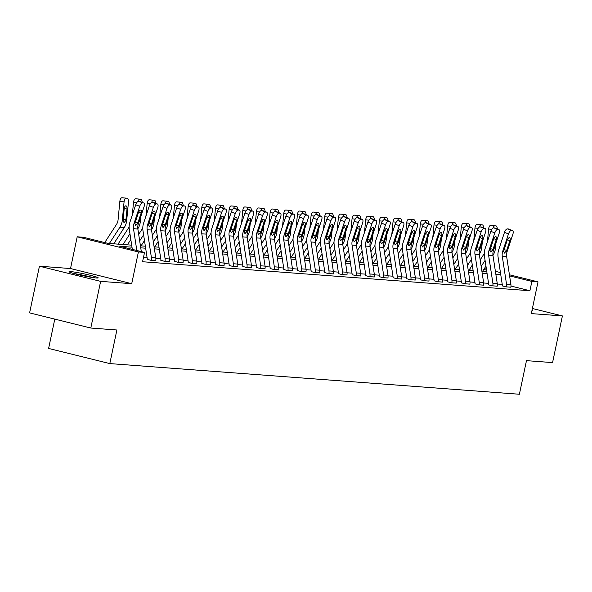 <?xml version="1.0" encoding="UTF-8"?>
<svg xmlns="http://www.w3.org/2000/svg" width="592" height="592" viewBox="0 0 592 592"><rect width="100%" height="100%" fill="white"/><g stroke="black" fill="none" stroke-linecap="round" stroke-linejoin="round"><path stroke-width="0.89" d="M70.707 271.61A14.918 1.021 11.9 0 0 69.012 271.728A14.918 1.021 11.9 0 0 79.987 275.051A14.918 1.021 11.9 0 0 96.511 277.996A14.918 1.021 11.9 0 0 98.205 277.877A14.918 1.021 11.9 0 0 87.224 274.555A14.918 1.021 11.9 0 0 70.707 271.61M471.498 266.319L472.49 266.393M54.79 319.125L48.611 348.444L109.809 363.592L519.391 394.25L526.473 360.646L552.565 362.6L562.4 315.928L532.393 308.499M109.809 363.592L116.89 329.988L90.798 328.035L29.6 312.887L39.435 266.215L100.633 281.363L131.72 283.686L138.402 251.948L77.204 236.8L83.331 237.259L108.144 243.401L131.683 245.162M131.72 283.686L70.515 268.539L39.435 266.215M70.515 268.539L77.204 236.8M469.789 270.477L470.263 268.228M90.798 328.035L100.633 281.363M131.994 247.19L119.725 246.265L144.537 252.407L142.568 261.745L529.907 290.739L510.985 286.054M502.238 284.382L497.31 284.019M488.578 283.361L483.657 282.991M474.917 282.34L469.996 281.97M461.257 281.318L456.336 280.948M447.604 280.297L442.675 279.927M433.943 279.276L429.022 278.906M420.283 278.247L415.362 277.885M406.623 277.226L401.702 276.856M392.97 276.205L388.041 275.835M379.309 275.184L374.388 274.814M365.649 274.163L360.728 273.793M351.988 273.141L347.067 272.771M338.335 272.113L333.407 271.75M324.675 271.092L319.754 270.722M311.015 270.07L306.094 269.7M297.354 269.049L292.433 268.679M283.701 268.028L278.773 267.658M270.041 266.999L265.12 266.637M256.38 265.978L251.459 265.608M242.72 264.957L237.799 264.587M229.067 263.936L224.139 263.566M215.407 262.915L210.486 262.545M201.746 261.893L196.825 261.523M188.086 260.865L183.165 260.502M174.433 259.844L169.504 259.474M160.772 258.822L155.851 258.452M147.112 257.801L143.456 257.527M147.193 259.303L150.886 260.295L155.718 260.584M160.846 260.325L164.546 261.316L169.379 261.605M174.507 261.353L178.207 262.337L183.039 262.626M188.167 262.374L191.867 263.366L196.692 263.655M201.828 263.396L205.52 264.387L210.352 264.676M215.481 264.417L219.181 265.408L224.013 265.697M229.141 265.438L232.841 266.43L237.673 266.718M242.801 266.459L246.501 267.451L251.326 267.739M256.462 267.488L260.154 268.479L264.987 268.768M270.115 268.509L273.815 269.501L278.647 269.789A6.697 5.95 -85.7 0 0 278.714 267.147L274.466 239.242A9.561 8.495 94.3 0 1 274.888 234.269L280.652 216.887A3.826 1.687 111.9 0 0 280.334 213.209A3.826 1.687 111.9 0 0 280.097 213.157L279.224 213.09A3.826 1.687 111.9 0 0 276.279 216.561L272.298 214.963A3.826 1.687 -68.1 0 1 275.243 211.492L279.224 213.09M283.775 269.53L287.475 270.522L292.307 270.81M297.436 270.551L301.136 271.543L305.96 271.832M311.096 271.573L314.789 272.564L319.621 272.853M324.749 272.601L328.449 273.585L333.281 273.874M338.409 273.622L342.109 274.614L346.942 274.903M352.07 274.644L355.77 275.635L360.595 275.924M365.73 275.665L369.423 276.656L374.255 276.945M379.383 276.686L383.083 277.678L387.915 277.966M393.044 277.707L396.744 278.699L401.576 278.987M406.704 278.736L410.404 279.72L415.229 280.009M420.364 279.757L424.057 280.749L428.889 281.037M434.017 280.778L437.717 281.77L442.55 282.058M447.678 281.799L451.378 282.791L456.21 283.08M461.338 282.821L465.038 283.812L469.863 284.101M474.999 283.842L478.691 284.833L483.523 285.122M488.652 284.87L492.352 285.855L497.184 286.143M502.312 285.892L506.012 286.883L510.844 287.172M509.431 274.792L538.01 281.866L531.32 313.605L562.4 315.928M538.01 281.866L531.875 281.407L509.594 275.894M529.907 290.739L531.875 281.407M144.537 252.407L138.402 251.948M484.352 268.583L486.402 269.094M495.393 271.321L500.44 272.564M486.572 270.196L483.76 269.493M472.542 266.718L471.417 266.444M140.437 245.821L145.343 246.191M154.098 246.842L159.004 247.212M167.758 247.863L172.664 248.233M181.418 248.884L186.317 249.254M195.071 249.913L199.978 250.275M208.732 250.934L213.638 251.297M222.392 251.955L227.298 252.325M236.053 252.976L240.951 253.346M249.706 253.998L254.612 254.368M263.366 255.026L268.272 255.389M277.026 256.047L281.933 256.41M290.687 257.069L295.586 257.431M304.34 258.09L309.246 258.46M318 259.111L322.906 259.481M331.661 260.132L336.567 260.502M345.321 261.161L350.22 261.523M358.974 262.182L363.88 262.545M372.634 263.203L377.541 263.573M386.295 264.224L391.201 264.594M399.955 265.246L404.861 265.616M413.608 266.267L418.514 266.637M427.269 267.295L432.175 267.658M440.929 268.317L445.835 268.679M454.589 269.338L459.496 269.708M468.242 270.359L473.149 270.729M481.903 271.38L486.809 271.75M500.773 274.792L495.867 274.429M487.12 273.77L482.214 273.4M473.459 272.749L468.553 272.379M459.799 271.728L454.893 271.358M446.139 270.707L441.232 270.337M432.486 269.678L427.579 269.316M418.825 268.657L413.919 268.294M405.165 267.636L400.259 267.266M391.504 266.615L386.598 266.245M377.851 265.593L372.945 265.223M364.191 264.572L359.285 264.202M350.531 263.544L345.624 263.181M336.87 262.522L331.964 262.16M323.217 261.501L318.311 261.131M309.557 260.48L304.651 260.11M295.896 259.459L290.99 259.089M282.236 258.438L277.33 258.068M268.583 257.409L263.677 257.046M254.923 256.388L250.016 256.025M241.262 255.367L236.356 254.997M227.602 254.345L222.696 253.975M213.949 253.324L209.043 252.954M200.288 252.296L195.382 251.933M186.628 251.274L181.722 250.912M172.968 250.253L168.061 249.891M159.315 249.232L154.408 248.862M145.654 248.211L140.748 247.841M531.956 310.571A14.918 1.021 11.9 0 0 532.822 310.415A14.918 1.021 11.9 0 0 532.097 309.919M136.826 250.497L133.503 228.69A9.561 8.495 94.3 0 1 133.925 223.717L139.69 206.334L135.716 204.736A3.826 1.687 -68.1 0 1 138.661 201.265L142.642 202.864A3.826 1.687 111.9 0 0 139.69 206.334M132.327 249.387L129.315 229.578A14.341 12.743 94.3 0 1 129.944 222.118L135.716 204.736M141.318 251.615L137.877 229.015A9.561 8.495 94.3 0 1 138.299 224.042L144.071 206.66A3.826 1.687 111.9 0 0 143.745 202.982A3.826 1.687 111.9 0 0 143.516 202.93L142.642 202.864M143.516 202.93L138.661 201.265M139.534 201.332A3.826 1.687 -68.1 0 1 139.764 201.384A3.826 1.687 -68.1 0 1 139.971 201.502M135.257 222.133L137.958 222.644L135.716 225.493L134.865 223.783L138.328 212.876A3.056 1.354 -68.1 0 1 140.689 210.101A3.056 1.354 -68.1 0 1 140.874 210.145A3.056 1.354 -68.1 0 1 141.133 213.083L138.646 212.084M137.958 222.644L141.133 213.083M113.731 243.823L124.261 227.572A14.341 12.743 -85.7 0 0 126.681 220.55L128.449 202.183A3.826 1.754 95.8 0 0 127.088 198.246A3.826 1.754 95.8 0 0 127.065 198.246L122.84 197.809A3.826 1.754 -84.2 0 1 122.862 197.817A3.826 1.754 -84.2 0 1 122.884 197.817L127.088 198.246M109.35 243.49L119.887 227.247A14.341 12.743 -85.7 0 0 122.307 220.224L124.068 201.85L119.843 201.421A3.826 1.754 -84.2 0 1 121.967 197.75L122.84 197.809M104.74 242.557L116.469 224.472A9.561 8.495 -85.7 0 0 118.082 219.795L119.843 201.421M124.061 222.851L123.121 220.283L124.202 208.761A3.056 1.406 -84.2 0 1 125.896 205.824A3.056 1.406 -84.2 0 1 127.006 208.976L125.874 220.49L123.928 222.821M121.967 197.75L127.065 198.246M126.192 198.179A3.826 1.754 95.8 0 0 124.068 201.85M75.339 273.926A12.906 0.881 -168.1 0 1 82.828 275.302A12.906 0.881 -168.1 0 1 91.523 277.337M93.055 277.581A14.822 1.014 11.9 0 0 82.762 275.154A14.822 1.014 11.9 0 0 73.837 273.526M151.323 260.332L151.337 260.295A6.697 5.95 -85.7 0 0 151.411 257.616L147.164 229.711A9.561 8.495 94.3 0 1 147.586 224.738L153.35 207.355L149.369 205.757A3.826 1.687 -68.1 0 1 152.322 202.286L156.295 203.885A3.826 1.687 111.9 0 0 153.35 207.355M147.179 259.377L147.201 259.266A1.909 1.702 -85.7 0 0 147.223 258.504L142.968 230.599A14.341 12.743 94.3 0 1 143.604 223.14L149.369 205.757M155.703 260.658L155.711 260.621A6.697 5.95 -85.7 0 0 155.792 257.942L151.537 230.044A9.561 8.495 94.3 0 1 151.959 225.064L157.731 207.688A3.826 1.687 111.9 0 0 157.405 204.003A3.826 1.687 111.9 0 0 157.176 203.951L156.295 203.885M157.176 203.951L152.322 202.286M153.195 202.353A3.826 1.687 -68.1 0 1 153.424 202.405A3.826 1.687 -68.1 0 1 153.631 202.531M148.918 223.154L151.619 223.672L149.376 226.514L148.525 224.812L151.989 213.897A3.056 1.354 -68.1 0 1 154.342 211.122A3.056 1.354 -68.1 0 1 154.527 211.166A3.056 1.354 -68.1 0 1 154.786 214.112L152.307 213.113M151.619 223.672L154.786 214.112M164.983 261.353L164.99 261.316A6.697 5.95 -85.7 0 0 165.072 258.637L160.817 230.739A9.561 8.495 94.3 0 1 161.239 225.759L167.011 208.377L163.029 206.778A3.826 1.687 -68.1 0 1 165.975 203.308L169.956 204.906A3.826 1.687 111.9 0 0 167.011 208.377M160.832 260.399L160.854 260.288A1.909 1.702 -85.7 0 0 160.876 259.525L156.628 231.62A14.341 12.743 94.3 0 1 157.265 224.161L163.029 206.778M169.364 261.679L169.371 261.642A6.697 5.95 -85.7 0 0 169.445 258.97L165.198 231.065A9.561 8.495 94.3 0 1 165.619 226.092L171.384 208.71A3.826 1.687 111.9 0 0 171.066 205.024A3.826 1.687 111.9 0 0 170.829 204.973L169.956 204.906M170.829 204.973L165.975 203.308M166.855 203.374A3.826 1.687 -68.1 0 1 167.085 203.426A3.826 1.687 -68.1 0 1 167.292 203.552M162.571 224.176L165.272 224.694L163.029 227.535L162.186 225.833L165.649 214.918A3.056 1.354 -68.1 0 1 168.002 212.143A3.056 1.354 -68.1 0 1 168.187 212.188A3.056 1.354 -68.1 0 1 168.446 215.133L165.967 214.134M165.272 224.694L168.446 215.133M137.84 228.727L137.921 228.593A14.341 12.743 -85.7 0 0 140.341 221.578L140.837 216.398M127.384 244.844L130.832 239.531M123.01 244.518L129.959 233.803M132.297 215.037L133.503 202.449A3.826 1.754 -84.2 0 1 135.62 198.771L136.5 198.838A3.826 1.754 -84.2 0 1 136.515 198.838A3.826 1.754 -84.2 0 1 136.537 198.838L140.748 199.267A3.826 1.754 95.8 0 0 140.726 199.267L136.5 198.838M118.03 244.141L129.13 227.032M139.719 219.765L138.454 223.584M135.62 198.771L140.726 199.267M139.845 199.201A3.826 1.754 95.8 0 0 138.003 201.428M142.147 202.338A3.826 1.754 95.8 0 0 140.748 199.267M151.5 229.748L151.582 229.615A14.341 12.743 -85.7 0 0 154.001 222.599L154.497 217.419M141.044 245.865L144.485 240.559M139.69 240.877L143.612 234.824M145.95 216.058L147.164 203.47A3.826 1.754 -84.2 0 1 149.28 199.793L150.153 199.859A3.826 1.754 -84.2 0 1 150.176 199.859A3.826 1.754 -84.2 0 1 150.198 199.859L154.401 200.288A3.826 1.754 95.8 0 0 154.379 200.288L150.153 199.859M138.698 234.365L142.79 228.053M153.38 220.786L152.114 224.605M149.28 199.793L154.379 200.288M153.506 200.222A3.826 1.754 95.8 0 0 151.663 202.449M155.807 203.359A3.826 1.754 95.8 0 0 154.401 200.288M178.643 262.374L178.651 262.337A6.697 5.95 -85.7 0 0 178.725 259.659L174.477 231.761A9.561 8.495 94.3 0 1 174.899 226.78L180.671 209.405L176.69 207.799A3.826 1.687 -68.1 0 1 179.635 204.329L183.616 205.935A3.826 1.687 111.9 0 0 180.671 209.405M174.492 261.42L174.514 261.316A1.909 1.702 -85.7 0 0 174.536 260.547L170.289 232.649A14.341 12.743 94.3 0 1 170.918 225.182L176.69 207.799M183.024 262.7L183.032 262.663A6.697 5.95 -85.7 0 0 183.106 259.992L178.858 232.086A9.561 8.495 94.3 0 1 179.28 227.113L185.044 209.731A3.826 1.687 111.9 0 0 184.719 206.053A3.826 1.687 111.9 0 0 184.489 205.994L183.616 205.935M184.489 205.994L179.635 204.329M180.508 204.395A3.826 1.687 -68.1 0 1 180.745 204.447A3.826 1.687 -68.1 0 1 180.945 204.573M176.231 225.204L178.932 225.715L176.69 228.556L175.846 226.854L179.302 215.947A3.056 1.354 -68.1 0 1 181.663 213.164A3.056 1.354 -68.1 0 1 181.848 213.209A3.056 1.354 -68.1 0 1 182.107 216.154L179.62 215.155M178.932 225.715L182.107 216.154M192.304 263.396L192.311 263.359A6.697 5.95 -85.7 0 0 192.385 260.687L188.138 232.782A9.561 8.495 94.3 0 1 188.559 227.809L194.324 210.426L190.35 208.821A3.826 1.687 -68.1 0 1 193.295 205.35L197.277 206.956A3.826 1.687 111.9 0 0 194.324 210.426M188.152 262.441L188.175 262.337A1.909 1.702 -85.7 0 0 188.197 261.568L183.949 233.67A14.341 12.743 94.3 0 1 184.578 226.203L190.35 208.821M196.677 263.721L196.685 263.684A6.697 5.95 -85.7 0 0 196.766 261.013L192.511 233.107A9.561 8.495 94.3 0 1 192.933 228.135L198.705 210.752A3.826 1.687 111.9 0 0 198.379 207.074A3.826 1.687 111.9 0 0 198.15 207.022L197.277 206.956M198.15 207.022L193.295 205.35M194.169 205.417A3.826 1.687 -68.1 0 1 194.398 205.476A3.826 1.687 -68.1 0 1 194.605 205.594M189.891 226.225L192.592 226.736L190.35 229.585L189.499 227.876L192.962 216.968A3.056 1.354 -68.1 0 1 195.323 214.193A3.056 1.354 -68.1 0 1 195.508 214.23A3.056 1.354 -68.1 0 1 195.767 217.175L193.281 216.176M192.592 226.736L195.767 217.175M205.957 264.417L205.972 264.38A6.697 5.95 -85.7 0 0 206.046 261.708L201.798 233.803A9.561 8.495 94.3 0 1 202.22 228.83L207.984 211.448L204.003 209.849A3.826 1.687 -68.1 0 1 206.956 206.379L210.93 207.977A3.826 1.687 111.9 0 0 207.984 211.448M201.813 263.47L201.835 263.359A1.909 1.702 -85.7 0 0 201.857 262.596L197.602 234.691A14.341 12.743 94.3 0 1 198.239 227.232L204.003 209.849M210.338 264.75L210.345 264.705A6.697 5.95 -85.7 0 0 210.426 262.034L206.171 234.129A9.561 8.495 94.3 0 1 206.593 229.156L212.365 211.773A3.826 1.687 111.9 0 0 212.04 208.095A3.826 1.687 111.9 0 0 211.81 208.044L210.93 207.977M211.81 208.044L206.956 206.379M207.829 206.445A3.826 1.687 -68.1 0 1 208.058 206.497A3.826 1.687 -68.1 0 1 208.266 206.615M203.552 227.247L206.253 227.757L204.011 230.606L203.16 228.897L206.623 217.989A3.056 1.354 -68.1 0 1 208.976 215.214A3.056 1.354 -68.1 0 1 209.161 215.259A3.056 1.354 -68.1 0 1 209.42 218.196L206.941 217.197M206.253 227.757L209.42 218.196M165.153 230.769L165.242 230.643A14.341 12.743 -85.7 0 0 167.662 223.621L168.158 218.441M154.704 246.886L158.145 241.58M153.343 241.906L157.272 235.845M159.611 217.079L160.824 204.492A3.826 1.754 -84.2 0 1 162.941 200.814L163.814 200.88A3.826 1.754 -84.2 0 1 163.836 200.88A3.826 1.754 -84.2 0 1 163.858 200.888M152.351 235.387L156.451 229.074M167.04 221.808L165.775 225.626M162.941 200.814L168.039 201.31A3.826 1.754 95.8 0 0 168.039 201.31L163.814 200.88M167.166 201.243A3.826 1.754 95.8 0 0 165.323 203.47M169.46 204.381A3.826 1.754 95.8 0 0 168.061 201.31L163.836 200.88M178.814 231.79L178.895 231.664A14.341 12.743 -85.7 0 0 181.315 224.642L181.818 219.462M168.365 247.907L171.806 242.602M167.003 242.927L170.933 236.867M173.271 218.1L174.477 205.513A3.826 1.754 -84.2 0 1 176.601 201.835L177.474 201.902A3.826 1.754 -84.2 0 1 177.496 201.902A3.826 1.754 -84.2 0 1 177.519 201.909M166.012 236.415L170.104 230.096M180.701 222.829L180.508 224.583L179.428 226.647M176.601 201.835L181.722 202.338A3.826 1.754 95.8 0 0 181.7 202.331M180.826 202.264A3.826 1.754 95.8 0 0 178.976 204.492M183.12 205.409A3.826 1.754 95.8 0 0 181.722 202.338M192.474 232.811L192.555 232.686A14.341 12.743 -85.7 0 0 194.975 225.663L195.471 220.483M182.018 248.936L185.466 243.623M180.664 243.948L184.593 237.888M186.931 219.129L188.138 206.534A3.826 1.754 -84.2 0 1 190.254 202.856L191.135 202.923A3.826 1.754 -84.2 0 1 191.149 202.93A3.826 1.754 -84.2 0 1 191.172 202.93M179.672 237.436L183.764 231.117M194.354 223.85L193.088 227.676M190.254 202.856L191.135 202.923M194.479 203.293A3.826 1.754 95.8 0 0 192.637 205.52M196.781 206.43A3.826 1.754 95.8 0 0 195.382 203.359A3.826 1.754 95.8 0 0 195.36 203.352M206.134 233.833L206.216 233.707A14.341 12.743 -85.7 0 0 208.636 226.692L209.131 221.512M195.678 249.957L199.119 244.644M194.324 244.97L198.246 238.916M200.584 220.15L201.798 207.555A3.826 1.754 -84.2 0 1 203.914 203.885L204.788 203.944A3.826 1.754 -84.2 0 1 204.81 203.951A3.826 1.754 -84.2 0 1 204.832 203.951M193.332 238.458L197.425 232.145M208.014 224.871L206.749 228.697M203.914 203.885L209.035 204.381A3.826 1.754 95.8 0 0 209.013 204.381M208.14 204.314A3.826 1.754 95.8 0 0 206.297 206.541M210.441 207.452A3.826 1.754 95.8 0 0 209.035 204.381M219.787 234.861L219.876 234.728A14.341 12.743 -85.7 0 0 222.296 227.713L222.792 222.533M209.339 250.978L212.78 245.665M207.977 245.991L211.906 239.938M214.245 221.171L215.458 208.584A3.826 1.754 -84.2 0 1 217.575 204.906L218.448 204.973A3.826 1.754 -84.2 0 1 218.47 204.973A3.826 1.754 -84.2 0 1 218.492 204.973L222.696 205.402A3.826 1.754 95.8 0 0 222.673 205.402L218.448 204.973M206.985 239.479L211.085 233.167M221.674 225.9L220.409 229.718M217.575 204.906L222.673 205.402M221.8 205.335A3.826 1.754 95.8 0 0 219.958 207.563M224.094 208.473A3.826 1.754 95.8 0 0 222.696 205.402M233.448 235.882L233.529 235.749A14.341 12.743 -85.7 0 0 235.949 228.734L236.452 223.554M222.999 252L226.44 246.694M221.637 247.012L225.567 240.959M227.905 222.192L229.111 209.605A3.826 1.754 -84.2 0 1 231.235 205.927L232.108 205.994A3.826 1.754 -84.2 0 1 232.131 205.994A3.826 1.754 -84.2 0 1 232.153 205.994L236.356 206.423A3.826 1.754 95.8 0 0 236.334 206.423L232.108 205.994M220.646 240.5L224.738 234.188M235.335 226.921L235.142 228.675L234.062 230.739M231.235 205.927L236.334 206.423M235.461 206.356A3.826 1.754 95.8 0 0 233.611 208.584M237.755 209.494A3.826 1.754 95.8 0 0 236.356 206.423M247.108 236.904L247.19 236.778A14.341 12.743 -85.7 0 0 249.609 229.755L250.105 224.575M236.652 253.021L240.1 247.715M235.298 248.041L239.227 241.98M241.566 223.214L242.772 210.626A3.826 1.754 -84.2 0 1 244.888 206.948L245.769 207.015A3.826 1.754 -84.2 0 1 245.784 207.015A3.826 1.754 -84.2 0 1 245.806 207.022L250.016 207.444A3.826 1.754 95.8 0 0 249.994 207.444L245.769 207.015M234.306 241.521L238.398 235.209M248.988 227.942L247.722 231.761M244.888 206.948L249.994 207.444A3.826 1.754 95.8 0 1 251.415 210.515M249.114 207.378A3.826 1.754 95.8 0 0 247.271 209.605M260.769 237.925L260.85 237.799A14.341 12.743 -85.7 0 0 263.27 230.776L263.766 225.596M250.312 254.042L253.753 248.736M248.958 249.062L252.88 243.001M255.219 224.242L256.432 211.647A3.826 1.754 -84.2 0 1 258.549 207.97L259.422 208.036A3.826 1.754 -84.2 0 1 259.444 208.036A3.826 1.754 -84.2 0 1 259.466 208.044M247.967 242.55L252.059 236.23M262.648 228.963L261.383 232.782M258.549 207.97L263.647 208.465A3.826 1.754 95.8 0 0 263.647 208.465L259.422 208.036M262.774 208.399A3.826 1.754 95.8 0 0 260.931 210.634M265.075 211.544A3.826 1.754 95.8 0 0 263.669 208.473L259.444 208.036M274.422 238.946L274.51 238.82A14.341 12.743 -85.7 0 0 276.93 231.798L277.426 226.618M263.973 255.071L267.414 249.757M262.611 250.083L266.541 244.03M268.879 225.263L270.093 212.669A3.826 1.754 -84.2 0 1 272.209 208.991L273.082 209.057A3.826 1.754 -84.2 0 1 273.104 209.065A3.826 1.754 -84.2 0 1 273.127 209.065M261.62 243.571L265.719 237.251M276.309 229.985L275.043 233.81M272.209 208.991L277.308 209.487A3.826 1.754 95.8 0 0 277.308 209.487L273.082 209.057L277.33 209.494A3.826 1.754 95.8 0 1 278.728 212.565M276.434 209.427A3.826 1.754 95.8 0 0 274.592 211.655M288.082 239.967L288.163 239.841A14.341 12.743 -85.7 0 0 290.583 232.826L291.086 227.646M277.633 256.092L281.074 250.779M276.272 251.104L280.201 245.051M282.539 226.285L283.746 213.69A3.826 1.754 -84.2 0 1 285.869 210.019L286.743 210.086A3.826 1.754 -84.2 0 1 286.765 210.086A3.826 1.754 -84.2 0 1 286.787 210.086M275.28 244.592L279.372 238.28M289.969 231.013L288.696 234.832M285.869 210.019L290.99 210.515A3.826 1.754 95.8 0 0 290.968 210.515M290.095 210.449A3.826 1.754 95.8 0 0 288.245 212.676M292.389 213.586A3.826 1.754 95.8 0 0 290.99 210.515M301.742 240.996L301.824 240.863A14.341 12.743 -85.7 0 0 304.244 233.847L304.739 228.667M291.286 257.113L294.735 251.8M289.932 252.125L293.861 246.072M296.2 227.306L297.406 214.718A3.826 1.754 -84.2 0 1 299.522 211.041L300.403 211.107A3.826 1.754 -84.2 0 1 300.425 211.107A3.826 1.754 -84.2 0 1 300.44 211.107L304.651 211.536A3.826 1.754 95.8 0 0 304.628 211.536L300.403 211.107M288.94 245.613L293.033 239.301M303.622 232.034L302.357 235.853M299.522 211.041L304.628 211.536M303.748 211.47A3.826 1.754 95.8 0 0 301.905 213.697M306.049 214.607A3.826 1.754 95.8 0 0 304.651 211.536M315.403 242.017L315.484 241.884A14.341 12.743 -85.7 0 0 317.904 234.869L318.4 229.689M304.947 258.134L308.388 252.828M303.592 253.147L307.514 247.093M309.853 228.327L311.066 215.74A3.826 1.754 -84.2 0 1 313.183 212.062L314.056 212.128A3.826 1.754 -84.2 0 1 314.078 212.128A3.826 1.754 -84.2 0 1 314.1 212.128L318.304 212.558A3.826 1.754 95.8 0 0 318.281 212.558L314.056 212.128M302.601 246.635L306.693 240.322M317.282 233.056L316.017 236.874M313.183 212.062L318.281 212.558M317.408 212.491A3.826 1.754 95.8 0 0 315.566 214.718M319.71 215.629A3.826 1.754 95.8 0 0 318.304 212.558M329.056 243.038L329.145 242.912A14.341 12.743 -85.7 0 0 331.564 235.89L332.06 230.71M318.607 259.155L322.048 253.85M317.245 254.175L321.175 248.115M323.513 229.348L324.727 216.761A3.826 1.754 -84.2 0 1 326.843 213.083L327.716 213.15A3.826 1.754 -84.2 0 1 327.739 213.15A3.826 1.754 -84.2 0 1 327.761 213.157L331.964 213.579A3.826 1.754 95.8 0 0 331.942 213.579L327.716 213.15M316.254 247.656L320.353 241.344M330.943 234.077L329.677 237.895M326.843 213.083L331.942 213.579M331.069 213.512A3.826 1.754 95.8 0 0 329.226 215.74M333.363 216.657A3.826 1.754 95.8 0 0 331.964 213.579M342.716 244.059L342.798 243.934A14.341 12.743 -85.7 0 0 345.217 236.911L345.721 231.731M332.267 260.177L335.708 254.871M330.906 255.196L334.835 249.136M337.174 230.377L338.38 217.782A3.826 1.754 -84.2 0 1 340.504 214.104L341.377 214.171A3.826 1.754 -84.2 0 1 341.399 214.171A3.826 1.754 -84.2 0 1 341.421 214.178M329.914 248.684L334.006 242.365M344.603 235.098L344.411 236.852L343.33 238.916M340.504 214.104L345.602 214.6A3.826 1.754 95.8 0 0 345.602 214.6L341.377 214.171M344.729 214.533A3.826 1.754 95.8 0 0 342.879 216.768M347.023 217.678A3.826 1.754 95.8 0 0 345.624 214.607L341.399 214.171M356.377 245.081L356.458 244.955A14.341 12.743 -85.7 0 0 358.878 237.932L359.374 232.752M345.92 261.205L349.369 255.892M344.566 256.218L348.496 250.164M350.834 231.398L352.04 218.803A3.826 1.754 -84.2 0 1 354.157 215.133L355.037 215.192A3.826 1.754 -84.2 0 1 355.059 215.199A3.826 1.754 -84.2 0 1 355.074 215.199M343.575 249.706L347.667 243.386M358.256 236.119L356.991 239.945M354.157 215.133L359.263 215.629A3.826 1.754 95.8 0 0 359.263 215.629L355.037 215.192L359.285 215.629A3.826 1.754 95.8 0 1 360.683 218.7M358.382 215.562A3.826 1.754 95.8 0 0 356.539 217.789M370.037 246.102L370.118 245.976A14.341 12.743 -85.7 0 0 372.538 238.961L373.034 233.781M359.581 262.226L363.022 256.913M358.227 257.239L362.149 251.186M364.487 232.419L365.701 219.824A3.826 1.754 -84.2 0 1 367.817 216.154L368.69 216.221A3.826 1.754 -84.2 0 1 368.712 216.221A3.826 1.754 -84.2 0 1 368.735 216.221M357.235 250.727L361.327 244.415M371.917 237.148L370.651 240.966M367.817 216.154L372.916 216.65A3.826 1.754 95.8 0 0 372.916 216.65L368.69 216.221L372.938 216.65A3.826 1.754 95.8 0 1 374.344 219.721M372.042 216.583A3.826 1.754 95.8 0 0 370.2 218.811M383.697 247.13L383.779 246.997A14.341 12.743 -85.7 0 0 386.199 239.982L386.694 234.802M373.241 263.248L376.682 257.934M371.88 258.26L375.809 252.207M378.147 233.44L379.361 220.853A3.826 1.754 -84.2 0 1 381.477 217.175L382.351 217.242A3.826 1.754 -84.2 0 1 382.373 217.242A3.826 1.754 -84.2 0 1 382.395 217.242M370.888 251.748L374.988 245.436M385.577 238.169L384.312 241.987M381.477 217.175L386.598 217.671A3.826 1.754 95.8 0 0 386.576 217.671M385.703 217.604A3.826 1.754 95.8 0 0 383.86 219.832M387.997 220.742A3.826 1.754 95.8 0 0 386.598 217.671M397.35 248.152L397.432 248.026A14.341 12.743 -85.7 0 0 399.852 241.003L400.355 235.823M386.902 264.269L390.343 258.963M385.54 259.281L389.469 253.228M391.808 234.462L393.014 221.874A3.826 1.754 -84.2 0 1 395.138 218.196L396.011 218.263A3.826 1.754 -84.2 0 1 396.033 218.263A3.826 1.754 -84.2 0 1 396.055 218.263L400.259 218.692A3.826 1.754 95.8 0 0 400.236 218.692L396.011 218.263M384.548 252.769L388.641 246.457M399.237 239.19L399.045 240.944L397.965 243.009M395.138 218.196L400.236 218.692M399.363 218.626A3.826 1.754 95.8 0 0 397.513 220.853M401.657 221.763A3.826 1.754 95.8 0 0 400.259 218.692M411.011 249.173L411.092 249.047A14.341 12.743 -85.7 0 0 413.512 242.024L414.008 236.844M400.555 265.29L404.003 259.984M399.2 260.31L403.13 254.249M405.468 235.483L406.674 222.895A3.826 1.754 -84.2 0 1 408.791 219.218L409.671 219.284A3.826 1.754 -84.2 0 1 409.694 219.284A3.826 1.754 -84.2 0 1 409.708 219.292L413.919 219.713A3.826 1.754 95.8 0 0 413.897 219.713L409.671 219.284M398.209 253.798L402.301 247.478M412.89 240.211L411.625 244.03M408.791 219.218L413.897 219.713M413.016 219.647A3.826 1.754 95.8 0 0 411.174 221.874M415.318 222.792A3.826 1.754 95.8 0 0 413.919 219.713M219.617 265.438L219.625 265.401A6.697 5.95 -85.7 0 0 219.706 262.73L215.451 234.824A9.561 8.495 94.3 0 1 215.873 229.851L221.645 212.469L217.664 210.87A3.826 1.687 -68.1 0 1 220.609 207.4L224.59 208.998A3.826 1.687 111.9 0 0 221.645 212.469M215.466 264.491L215.488 264.38A1.909 1.702 -85.7 0 0 215.51 263.618L211.263 235.712A14.341 12.743 94.3 0 1 211.899 228.253L217.664 210.87M223.998 265.771L224.005 265.734A6.697 5.95 -85.7 0 0 224.079 263.055L219.832 235.157A9.561 8.495 94.3 0 1 220.254 230.177L226.018 212.794A3.826 1.687 111.9 0 0 225.7 209.117A3.826 1.687 111.9 0 0 225.463 209.065L224.59 208.998M225.463 209.065L220.609 207.4M221.489 207.466A3.826 1.687 -68.1 0 1 221.719 207.518A3.826 1.687 -68.1 0 1 221.926 207.637M217.205 228.268L219.906 228.778L217.664 231.627L216.82 229.925L220.283 219.01A3.056 1.354 -68.1 0 1 222.636 216.235A3.056 1.354 -68.1 0 1 222.821 216.28A3.056 1.354 -68.1 0 1 223.08 219.225L220.601 218.226M219.906 228.778L223.08 219.225M233.278 266.467L233.285 266.43A6.697 5.95 -85.7 0 0 233.359 263.751L229.111 235.845A9.561 8.495 94.3 0 1 229.533 230.873L235.305 213.49L231.324 211.892A3.826 1.687 -68.1 0 1 234.269 208.421L238.25 210.019A3.826 1.687 111.9 0 0 235.305 213.49M229.126 265.512L229.148 265.401A1.909 1.702 -85.7 0 0 229.171 264.639L224.923 236.733A14.341 12.743 94.3 0 1 225.552 229.274L231.324 211.892M237.658 266.792L237.666 266.755A6.697 5.95 -85.7 0 0 237.74 264.076L233.492 236.178A9.561 8.495 94.3 0 1 233.914 231.198L239.679 213.823A3.826 1.687 111.9 0 0 239.353 210.138A3.826 1.687 111.9 0 0 239.124 210.086L238.25 210.019M239.124 210.086L234.269 208.421M235.142 208.488A3.826 1.687 -68.1 0 1 235.379 208.539A3.826 1.687 -68.1 0 1 235.579 208.665M230.865 229.289L233.566 229.807L231.324 232.649L230.48 230.947L233.936 220.032A3.056 1.354 -68.1 0 1 236.297 217.257A3.056 1.354 -68.1 0 1 236.482 217.301A3.056 1.354 -68.1 0 1 236.741 220.246L234.254 219.247M233.566 229.807L236.741 220.246M246.938 267.488L246.945 267.451A6.697 5.95 -85.7 0 0 247.019 264.772L242.772 236.874A9.561 8.495 94.3 0 1 243.194 231.894L248.958 214.511L244.984 212.913A3.826 1.687 -68.1 0 1 247.93 209.442L251.911 211.041A3.826 1.687 111.9 0 0 248.958 214.511M242.787 266.533L242.809 266.422A1.909 1.702 -85.7 0 0 242.831 265.66L238.583 237.755A14.341 12.743 94.3 0 1 239.212 230.295L244.984 212.913M251.311 267.813L251.319 267.776A6.697 5.95 -85.7 0 0 251.4 265.105L247.153 237.2A9.561 8.495 94.3 0 1 247.567 232.227L253.339 214.844A3.826 1.687 111.9 0 0 253.013 211.159A3.826 1.687 111.9 0 0 252.784 211.107L251.911 211.041M252.784 211.107L247.93 209.442M248.803 209.509A3.826 1.687 -68.1 0 1 249.032 209.561A3.826 1.687 -68.1 0 1 249.239 209.686M244.526 230.31L247.227 230.828L244.984 233.67L244.133 231.968L247.597 221.06A3.056 1.354 -68.1 0 1 249.957 218.278A3.056 1.354 -68.1 0 1 250.142 218.322A3.056 1.354 -68.1 0 1 250.401 221.267L247.915 220.268M247.227 230.828L250.401 221.267M260.591 268.509L260.606 268.472A6.697 5.95 -85.7 0 0 260.68 265.801L256.432 237.895A9.561 8.495 94.3 0 1 256.854 232.922L262.619 215.54L258.637 213.934A3.826 1.687 -68.1 0 1 261.59 210.463L265.564 212.069A3.826 1.687 111.9 0 0 262.619 215.54M256.447 267.554L256.469 267.451A1.909 1.702 -85.7 0 0 256.491 266.681L252.236 238.783A14.341 12.743 94.3 0 1 252.873 231.317L258.637 213.934M264.972 268.835L264.979 268.798A6.697 5.95 -85.7 0 0 265.061 266.126L260.806 238.221A9.561 8.495 94.3 0 1 261.227 233.248L266.999 215.865A3.826 1.687 111.9 0 0 266.674 212.188A3.826 1.687 111.9 0 0 266.444 212.128L265.564 212.069M266.444 212.128L261.59 210.463M262.463 210.53A3.826 1.687 -68.1 0 1 262.693 210.582A3.826 1.687 -68.1 0 1 262.9 210.708M258.186 231.339L260.887 231.849L258.645 234.698L257.794 232.989L261.257 222.081A3.056 1.354 -68.1 0 1 263.61 219.299A3.056 1.354 -68.1 0 1 263.795 219.343A3.056 1.354 -68.1 0 1 264.054 222.289L261.575 221.29M260.887 231.849L264.054 222.289M274.251 269.53L274.259 269.493A6.697 5.95 -85.7 0 0 274.34 266.822L270.085 238.916A9.561 8.495 94.3 0 1 270.507 233.944L276.279 216.561M270.1 268.583L270.13 268.472A1.909 1.702 -85.7 0 0 270.144 267.71L265.897 239.804A14.341 12.743 94.3 0 1 266.533 232.338L272.298 214.963M278.632 269.856L274.259 269.493M280.097 213.157L275.243 211.492M276.124 211.551A3.826 1.687 -68.1 0 1 276.353 211.61A3.826 1.687 -68.1 0 1 276.56 211.729M271.839 232.36L274.54 232.871L272.298 235.72L271.454 234.01L274.917 223.103A3.056 1.354 -68.1 0 1 277.271 220.328A3.056 1.354 -68.1 0 1 277.456 220.365A3.056 1.354 -68.1 0 1 277.715 223.31L275.236 222.311M274.54 232.871L277.715 223.31M287.912 270.551L287.919 270.514A6.697 5.95 -85.7 0 0 287.993 267.843L283.746 239.938A9.561 8.495 94.3 0 1 284.167 234.965L289.939 217.582L285.958 215.984A3.826 1.687 -68.1 0 1 288.903 212.513L292.885 214.112A3.826 1.687 111.9 0 0 289.939 217.582M283.76 269.604L283.783 269.493A1.909 1.702 -85.7 0 0 283.805 268.731L279.557 240.826A14.341 12.743 94.3 0 1 280.186 233.366L285.958 215.984M292.293 270.884L292.3 270.847A6.697 5.95 -85.7 0 0 292.374 268.169L288.126 240.263A9.561 8.495 94.3 0 1 288.548 235.29L294.313 217.908A3.826 1.687 111.9 0 0 293.987 214.23A3.826 1.687 111.9 0 0 293.758 214.178L292.885 214.112M293.758 214.178L288.903 212.513M289.777 212.58A3.826 1.687 -68.1 0 1 290.013 212.632A3.826 1.687 -68.1 0 1 290.213 212.75M285.499 233.381L288.2 233.892L285.958 236.741L285.115 235.031L288.57 224.124A3.056 1.354 -68.1 0 1 290.931 221.349A3.056 1.354 -68.1 0 1 291.116 221.393A3.056 1.354 -68.1 0 1 291.375 224.331L288.889 223.332M288.2 233.892L291.375 224.331M301.572 271.573L301.58 271.536A6.697 5.95 -85.7 0 0 301.654 268.864L297.406 240.959A9.561 8.495 94.3 0 1 297.828 235.986L303.592 218.603L299.619 217.005A3.826 1.687 -68.1 0 1 302.564 213.534L306.545 215.133A3.826 1.687 111.9 0 0 303.592 218.603M297.421 270.625L297.443 270.514A1.909 1.702 -85.7 0 0 297.465 269.752L293.218 241.847A14.341 12.743 94.3 0 1 293.847 234.388L299.619 217.005M305.946 271.906L305.953 271.869A6.697 5.95 -85.7 0 0 306.034 269.19L301.787 241.292A9.561 8.495 94.3 0 1 302.201 236.312L307.973 218.929A3.826 1.687 111.9 0 0 307.648 215.251A3.826 1.687 111.9 0 0 307.418 215.199L306.545 215.133M307.418 215.199L302.564 213.534M303.437 213.601A3.826 1.687 -68.1 0 1 303.666 213.653A3.826 1.687 -68.1 0 1 303.874 213.771M299.16 234.402L301.861 234.92L299.619 237.762L298.768 236.06L302.231 225.145A3.056 1.354 -68.1 0 1 304.591 222.37A3.056 1.354 -68.1 0 1 304.776 222.414A3.056 1.354 -68.1 0 1 305.035 225.36L302.549 224.361M301.861 234.92L305.035 225.36M315.225 272.601L315.24 272.564A6.697 5.95 -85.7 0 0 315.314 269.885L311.066 241.98A9.561 8.495 94.3 0 1 311.488 237.007L317.253 219.625L313.272 218.026A3.826 1.687 -68.1 0 1 316.224 214.556L320.198 216.154A3.826 1.687 111.9 0 0 317.253 219.625M311.081 271.647L311.103 271.536A1.909 1.702 -85.7 0 0 311.126 270.773L306.871 242.868A14.341 12.743 94.3 0 1 307.507 235.409L313.272 218.026M319.606 272.927L319.613 272.89A6.697 5.95 -85.7 0 0 319.695 270.211L315.44 242.313A9.561 8.495 94.3 0 1 315.862 237.333L321.634 219.958A3.826 1.687 111.9 0 0 321.308 216.272A3.826 1.687 111.9 0 0 321.079 216.221L320.198 216.154M321.079 216.221L316.224 214.556M317.097 214.622A3.826 1.687 -68.1 0 1 317.327 214.674A3.826 1.687 -68.1 0 1 317.534 214.8M312.82 235.424L315.521 235.942L313.279 238.783L312.428 237.081L315.891 226.166A3.056 1.354 -68.1 0 1 318.244 223.391A3.056 1.354 -68.1 0 1 318.429 223.436A3.056 1.354 -68.1 0 1 318.688 226.381L316.209 225.382M315.521 235.942L318.688 226.381M328.886 273.622L328.893 273.585A6.697 5.95 -85.7 0 0 328.974 270.907L324.719 243.009A9.561 8.495 94.3 0 1 325.141 238.028L330.913 220.646L326.932 219.047A3.826 1.687 -68.1 0 1 329.877 215.577L333.858 217.175A3.826 1.687 111.9 0 0 330.913 220.646M324.734 272.668L324.764 272.557A1.909 1.702 -85.7 0 0 324.779 271.795L320.531 243.889A14.341 12.743 94.3 0 1 321.167 236.43L326.932 219.047M333.266 273.948L333.274 273.911A6.697 5.95 -85.7 0 0 333.348 271.24L329.1 243.334A9.561 8.495 94.3 0 1 329.522 238.361L335.287 220.979A3.826 1.687 111.9 0 0 334.968 217.301A3.826 1.687 111.9 0 0 334.732 217.242L333.858 217.175M334.732 217.242L329.877 215.577M330.758 215.643A3.826 1.687 -68.1 0 1 330.987 215.695A3.826 1.687 -68.1 0 1 331.194 215.821M326.473 236.445L329.174 236.963L326.932 239.804L326.088 238.102L329.552 227.195A3.056 1.354 -68.1 0 1 331.905 224.412A3.056 1.354 -68.1 0 1 332.09 224.457A3.056 1.354 -68.1 0 1 332.349 227.402L329.87 226.403M329.174 236.963L332.349 227.402M342.546 274.644L342.553 274.607A6.697 5.95 -85.7 0 0 342.627 271.935L338.38 244.03A9.561 8.495 94.3 0 1 338.802 239.057L344.574 221.674L340.592 220.069A3.826 1.687 -68.1 0 1 343.538 216.598L347.519 218.204A3.826 1.687 111.9 0 0 344.574 221.674M338.395 273.689L338.417 273.585A1.909 1.702 -85.7 0 0 338.439 272.816L334.191 244.918A14.341 12.743 94.3 0 1 334.82 237.451L340.592 220.069M346.927 274.969L346.934 274.932A6.697 5.95 -85.7 0 0 347.008 272.261L342.761 244.355A9.561 8.495 94.3 0 1 343.182 239.383L348.947 222A3.826 1.687 111.9 0 0 348.621 218.322A3.826 1.687 111.9 0 0 348.392 218.27L347.519 218.204M348.392 218.27L343.538 216.598M344.411 216.665A3.826 1.687 -68.1 0 1 344.648 216.716A3.826 1.687 -68.1 0 1 344.847 216.842M340.134 237.473L342.835 237.984L340.592 240.833L339.749 239.124L343.205 228.216A3.056 1.354 -68.1 0 1 345.565 225.441A3.056 1.354 -68.1 0 1 345.75 225.478A3.056 1.354 -68.1 0 1 346.009 228.423L343.523 227.424M342.835 237.984L346.009 228.423M356.206 275.665L356.214 275.628A6.697 5.95 -85.7 0 0 356.288 272.956L352.04 245.051A9.561 8.495 94.3 0 1 352.462 240.078L358.227 222.696L354.253 221.097A3.826 1.687 -68.1 0 1 357.198 217.627L361.179 219.225A3.826 1.687 111.9 0 0 358.227 222.696M352.055 274.718L352.077 274.607A1.909 1.702 -85.7 0 0 352.099 273.844L347.852 245.939A14.341 12.743 94.3 0 1 348.481 238.472L354.253 221.097M360.58 275.99L360.587 275.953A6.697 5.95 -85.7 0 0 360.669 273.282L356.421 245.377A9.561 8.495 94.3 0 1 356.835 240.404L362.607 223.021A3.826 1.687 111.9 0 0 362.282 219.343A3.826 1.687 111.9 0 0 362.052 219.292L361.179 219.225M362.052 219.292L357.198 217.627M358.071 217.686A3.826 1.687 -68.1 0 1 358.301 217.745A3.826 1.687 -68.1 0 1 358.508 217.863M353.794 238.495L356.495 239.005L354.253 241.854L353.402 240.145L356.865 229.237A3.056 1.354 -68.1 0 1 359.226 226.462A3.056 1.354 -68.1 0 1 359.411 226.499A3.056 1.354 -68.1 0 1 359.67 229.444L357.183 228.445M356.495 239.005L359.67 229.444M369.859 276.686L369.874 276.649A6.697 5.95 -85.7 0 0 369.948 273.978L365.701 246.072A9.561 8.495 94.3 0 1 366.122 241.099L371.887 223.717L367.906 222.118A3.826 1.687 -68.1 0 1 370.858 218.648L374.832 220.246A3.826 1.687 111.9 0 0 371.887 223.717M365.715 275.739L365.738 275.628A1.909 1.702 -85.7 0 0 365.76 274.866L361.505 246.96A14.341 12.743 94.3 0 1 362.141 239.501L367.906 222.118M374.24 277.019L374.248 276.982A6.697 5.95 -85.7 0 0 374.329 274.303L370.074 246.398A9.561 8.495 94.3 0 1 370.496 241.425L376.268 224.042A3.826 1.687 111.9 0 0 375.942 220.365A3.826 1.687 111.9 0 0 375.713 220.313L374.832 220.246M375.713 220.313L370.858 218.648M371.732 218.714A3.826 1.687 -68.1 0 1 371.961 218.766A3.826 1.687 -68.1 0 1 372.168 218.885M367.454 239.516L370.155 240.026L367.913 242.875L367.062 241.166L370.525 230.258A3.056 1.354 -68.1 0 1 372.879 227.483A3.056 1.354 -68.1 0 1 373.064 227.528A3.056 1.354 -68.1 0 1 373.323 230.466L370.844 229.467M370.155 240.026L373.323 230.466M383.52 277.715L383.527 277.67A6.697 5.95 -85.7 0 0 383.609 274.999L379.354 247.093A9.561 8.495 94.3 0 1 379.775 242.121L385.547 224.738L381.566 223.14A3.826 1.687 -68.1 0 1 384.511 219.669L388.493 221.267A3.826 1.687 111.9 0 0 385.547 224.738M379.368 276.76L379.398 276.649A1.909 1.702 -85.7 0 0 379.413 275.887L375.165 247.981A14.341 12.743 94.3 0 1 375.802 240.522L381.566 223.14M387.901 278.04L387.908 278.003A6.697 5.95 -85.7 0 0 387.982 275.324L383.734 247.426A9.561 8.495 94.3 0 1 384.156 242.446L389.921 225.064A3.826 1.687 111.9 0 0 389.603 221.386A3.826 1.687 111.9 0 0 389.366 221.334L388.493 221.267M389.366 221.334L384.511 219.669M385.392 219.736A3.826 1.687 -68.1 0 1 385.621 219.787A3.826 1.687 -68.1 0 1 385.829 219.906M381.107 240.537L383.808 241.055L381.566 243.897L380.723 242.195L384.186 231.28A3.056 1.354 -68.1 0 1 386.539 228.505A3.056 1.354 -68.1 0 1 386.724 228.549A3.056 1.354 -68.1 0 1 386.983 231.494L384.504 230.495M383.808 241.055L386.983 231.494M397.18 278.736L397.188 278.699A6.697 5.95 -85.7 0 0 397.262 276.02L393.014 248.115A9.561 8.495 94.3 0 1 393.436 243.142L399.208 225.759L395.227 224.161A3.826 1.687 -68.1 0 1 398.172 220.69L402.153 222.289A3.826 1.687 111.9 0 0 399.208 225.759M393.029 277.781L393.051 277.67A1.909 1.702 -85.7 0 0 393.073 276.908L388.826 249.003A14.341 12.743 94.3 0 1 389.455 241.543L395.227 224.161M401.561 279.061L401.568 279.024A6.697 5.95 -85.7 0 0 401.642 276.353L397.395 248.448A9.561 8.495 94.3 0 1 397.817 243.475L403.581 226.092A3.826 1.687 111.9 0 0 403.256 222.407A3.826 1.687 111.9 0 0 403.026 222.355L402.153 222.289M403.026 222.355L398.172 220.69M399.045 220.757A3.826 1.687 -68.1 0 1 399.282 220.809A3.826 1.687 -68.1 0 1 399.482 220.934M394.768 241.558L397.469 242.076L395.227 244.918L394.383 243.216L397.839 232.301A3.056 1.354 -68.1 0 1 400.199 229.526A3.056 1.354 -68.1 0 1 400.384 229.57A3.056 1.354 -68.1 0 1 400.643 232.515L398.157 231.516M397.469 242.076L400.643 232.515M410.841 279.757L410.848 279.72A6.697 5.95 -85.7 0 0 410.922 277.041L406.674 249.143A9.561 8.495 94.3 0 1 407.096 244.163L412.861 226.788L408.887 225.182A3.826 1.687 -68.1 0 1 411.832 221.711L415.813 223.317A3.826 1.687 111.9 0 0 412.861 226.788M406.689 278.802L406.711 278.699A1.909 1.702 -85.7 0 0 406.734 277.929L402.486 250.024A14.341 12.743 94.3 0 1 403.115 242.565L408.887 225.182M415.214 280.083L415.221 280.046A6.697 5.95 -85.7 0 0 415.303 277.374L411.055 249.469A9.561 8.495 94.3 0 1 411.47 244.496L417.242 227.113A3.826 1.687 111.9 0 0 416.916 223.436A3.826 1.687 111.9 0 0 416.687 223.376L415.813 223.317M416.687 223.376L411.832 221.711M412.705 221.778A3.826 1.687 -68.1 0 1 412.935 221.83A3.826 1.687 -68.1 0 1 413.142 221.956M408.428 242.587L411.129 243.097L408.887 245.939L408.036 244.237L411.499 233.329A3.056 1.354 -68.1 0 1 413.86 230.547A3.056 1.354 -68.1 0 1 414.045 230.591A3.056 1.354 -68.1 0 1 414.304 233.537L411.817 232.538M411.129 243.097L414.304 233.537M424.501 280.778L424.508 280.741A6.697 5.95 -85.7 0 0 424.582 278.07L420.335 250.164A9.561 8.495 94.3 0 1 420.757 245.192L426.521 227.809L422.54 226.203A3.826 1.687 -68.1 0 1 425.493 222.733L429.466 224.338A3.826 1.687 111.9 0 0 426.521 227.809M420.35 279.824L420.372 279.72A1.909 1.702 -85.7 0 0 420.394 278.95L416.139 251.052A14.341 12.743 94.3 0 1 416.775 243.586L422.54 226.203M428.874 281.104L428.882 281.067A6.697 5.95 -85.7 0 0 428.963 278.395L424.708 250.49A9.561 8.495 94.3 0 1 425.13 245.517L430.902 228.135A3.826 1.687 111.9 0 0 430.576 224.457A3.826 1.687 111.9 0 0 430.347 224.405L429.466 224.338M430.347 224.405L425.493 222.733M426.366 222.799A3.826 1.687 -68.1 0 1 426.595 222.851A3.826 1.687 -68.1 0 1 426.802 222.977M422.089 243.608L424.79 244.119L422.547 246.968L421.696 245.258L425.16 234.351A3.056 1.354 -68.1 0 1 427.513 231.576A3.056 1.354 -68.1 0 1 427.698 231.613A3.056 1.354 -68.1 0 1 427.957 234.558L425.478 233.559M424.79 244.119L427.957 234.558M438.154 281.799L438.161 281.762A6.697 5.95 -85.7 0 0 438.243 279.091L433.988 251.186A9.561 8.495 94.3 0 1 434.41 246.213L440.182 228.83L436.2 227.232A3.826 1.687 -68.1 0 1 439.146 223.761L443.127 225.36A3.826 1.687 111.9 0 0 440.182 228.83M434.003 280.852L434.032 280.741A1.909 1.702 -85.7 0 0 434.047 279.979L429.799 252.074A14.341 12.743 94.3 0 1 430.436 244.607L436.2 227.232M442.535 282.125L442.542 282.088A6.697 5.95 -85.7 0 0 442.616 279.417L438.369 251.511A9.561 8.495 94.3 0 1 438.79 246.538L444.555 229.156A3.826 1.687 111.9 0 0 444.237 225.478A3.826 1.687 111.9 0 0 444 225.426L443.127 225.36M444 225.426L439.146 223.761M440.026 223.82A3.826 1.687 -68.1 0 1 440.256 223.88A3.826 1.687 -68.1 0 1 440.463 223.998M435.742 244.629L438.443 245.14L436.2 247.989L435.357 246.279L438.82 235.372A3.056 1.354 -68.1 0 1 441.173 232.597A3.056 1.354 -68.1 0 1 441.358 232.634A3.056 1.354 -68.1 0 1 441.617 235.579L439.138 234.58M438.443 245.14L441.617 235.579M451.814 282.821L451.822 282.784A6.697 5.95 -85.7 0 0 451.896 280.112L447.648 252.207A9.561 8.495 94.3 0 1 448.07 247.234L453.842 229.851L449.861 228.253A3.826 1.687 -68.1 0 1 452.806 224.782L456.787 226.381A3.826 1.687 111.9 0 0 453.842 229.851M447.663 281.873L447.685 281.762A1.909 1.702 -85.7 0 0 447.707 281L443.46 253.095A14.341 12.743 94.3 0 1 444.089 245.636L449.861 228.253M456.195 283.154L456.203 283.117A6.697 5.95 -85.7 0 0 456.277 280.438L452.029 252.532A9.561 8.495 94.3 0 1 452.451 247.56L458.215 230.177A3.826 1.687 111.9 0 0 457.89 226.499A3.826 1.687 111.9 0 0 457.66 226.447L456.787 226.381M457.66 226.447L452.806 224.782M453.679 224.849A3.826 1.687 -68.1 0 1 453.916 224.901A3.826 1.687 -68.1 0 1 454.116 225.019M449.402 245.65L452.103 246.161L449.861 249.01L449.017 247.301L452.473 236.393A3.056 1.354 -68.1 0 1 454.834 233.618A3.056 1.354 -68.1 0 1 455.019 233.662A3.056 1.354 -68.1 0 1 455.278 236.6L452.791 235.601M452.103 246.161L455.278 236.6M465.475 283.849L465.482 283.805A6.697 5.95 -85.7 0 0 465.556 281.133L461.309 253.228A9.561 8.495 94.3 0 1 461.73 248.255L467.495 230.873L463.521 229.274A3.826 1.687 -68.1 0 1 466.466 225.804L470.448 227.402A3.826 1.687 111.9 0 0 467.495 230.873M461.323 282.895L461.346 282.784A1.909 1.702 -85.7 0 0 461.368 282.021L457.12 254.116A14.341 12.743 94.3 0 1 457.749 246.657L463.521 229.274M469.848 284.175L469.856 284.138A6.697 5.95 -85.7 0 0 469.937 281.459L465.689 253.561A9.561 8.495 94.3 0 1 466.104 248.581L471.876 231.206A3.826 1.687 111.9 0 0 471.55 227.52A3.826 1.687 111.9 0 0 471.321 227.469L470.448 227.402M471.321 227.469L466.466 225.804M467.34 225.87A3.826 1.687 -68.1 0 1 467.569 225.922A3.826 1.687 -68.1 0 1 467.776 226.04M463.062 246.672L465.763 247.19L463.521 250.031L462.67 248.329L466.133 237.414A3.056 1.354 -68.1 0 1 468.494 234.639A3.056 1.354 -68.1 0 1 468.679 234.684A3.056 1.354 -68.1 0 1 468.938 237.629L466.452 236.63M465.763 247.19L468.938 237.629M479.135 284.87L479.143 284.833A6.697 5.95 -85.7 0 0 479.217 282.155L474.969 254.249A9.561 8.495 94.3 0 1 475.391 249.276L481.155 231.894L477.174 230.295A3.826 1.687 -68.1 0 1 480.127 226.825L484.101 228.423A3.826 1.687 111.9 0 0 481.155 231.894M474.984 283.916L475.006 283.805A1.909 1.702 -85.7 0 0 475.028 283.043L470.773 255.137A14.341 12.743 94.3 0 1 471.41 247.678L477.174 230.295M483.509 285.196L483.516 285.159A6.697 5.95 -85.7 0 0 483.597 282.488L479.342 254.582A9.561 8.495 94.3 0 1 479.764 249.609L485.536 232.227A3.826 1.687 111.9 0 0 485.211 228.542A3.826 1.687 111.9 0 0 484.981 228.49L484.101 228.423M484.981 228.49L480.127 226.825M481 226.891A3.826 1.687 -68.1 0 1 481.229 226.943A3.826 1.687 -68.1 0 1 481.437 227.069M476.723 247.693L479.424 248.211L477.182 251.052L476.331 249.35L479.794 238.435A3.056 1.354 -68.1 0 1 482.147 235.66A3.056 1.354 -68.1 0 1 482.332 235.705A3.056 1.354 -68.1 0 1 482.591 238.65L480.112 237.651M479.424 248.211L482.591 238.65M424.671 250.194L424.753 250.068A14.341 12.743 -85.7 0 0 427.172 243.046L427.668 237.866M414.215 266.319L417.656 261.005M412.861 261.331L416.783 255.27M419.121 236.511L420.335 223.917A3.826 1.754 -84.2 0 1 422.451 220.239L423.324 220.305A3.826 1.754 -84.2 0 1 423.347 220.305A3.826 1.754 -84.2 0 1 423.369 220.313L427.572 220.742A3.826 1.754 95.8 0 0 427.55 220.735L423.324 220.305M411.869 254.819L415.961 248.499M426.551 241.233L425.285 245.051M422.451 220.239L427.55 220.735M426.677 220.675A3.826 1.754 95.8 0 0 424.834 222.903M428.978 223.813A3.826 1.754 95.8 0 0 427.572 220.742M438.332 251.215L438.413 251.089A14.341 12.743 -85.7 0 0 440.833 244.067L441.329 238.887M427.875 267.34L431.316 262.027M426.514 262.352L430.443 256.299M432.782 237.533L433.995 224.938A3.826 1.754 -84.2 0 1 436.112 221.267L436.985 221.327A3.826 1.754 -84.2 0 1 437.007 221.334A3.826 1.754 -84.2 0 1 437.029 221.334M425.522 255.84L429.622 249.528M440.211 242.254L438.946 246.08M436.112 221.267L441.21 221.763A3.826 1.754 95.8 0 0 441.21 221.763L436.985 221.327M440.337 221.697A3.826 1.754 95.8 0 0 438.494 223.924M442.631 224.834A3.826 1.754 95.8 0 0 441.232 221.763L437.007 221.334M451.985 252.236L452.066 252.111A14.341 12.743 -85.7 0 0 454.486 245.095L454.989 239.915M441.536 268.361L444.977 263.048M440.174 263.373L444.104 257.32M446.442 238.554L447.648 225.959A3.826 1.754 -84.2 0 1 449.772 222.289L450.645 222.355A3.826 1.754 -84.2 0 1 450.667 222.355A3.826 1.754 -84.2 0 1 450.69 222.355M439.183 256.861L443.275 250.549M453.872 243.282L452.599 247.101M449.772 222.289L454.871 222.784A3.826 1.754 95.8 0 0 454.871 222.784L450.645 222.355L454.893 222.784A3.826 1.754 95.8 0 1 456.291 225.855M453.997 222.718A3.826 1.754 95.8 0 0 452.147 224.945M465.645 253.265L465.726 253.132A14.341 12.743 -85.7 0 0 468.146 246.117L468.642 240.937M455.189 269.382L458.637 264.076M453.835 264.395L457.764 258.341M460.102 239.575L461.309 226.988A3.826 1.754 -84.2 0 1 463.425 223.31L464.306 223.376A3.826 1.754 -84.2 0 1 464.328 223.376A3.826 1.754 -84.2 0 1 464.343 223.376M452.843 257.883L456.935 251.57M467.525 244.304L466.259 248.122M463.425 223.31L468.553 223.806A3.826 1.754 95.8 0 0 468.531 223.806M467.65 223.739A3.826 1.754 95.8 0 0 465.808 225.966M469.952 226.877A3.826 1.754 95.8 0 0 468.553 223.806M492.788 285.892L492.796 285.855A6.697 5.95 -85.7 0 0 492.877 283.176L488.622 255.278A9.561 8.495 94.3 0 1 489.044 250.298L494.816 232.922L490.835 231.317A3.826 1.687 -68.1 0 1 493.78 227.846L497.761 229.452A3.826 1.687 111.9 0 0 494.816 232.922M488.637 284.937L488.666 284.833A1.909 1.702 -85.7 0 0 488.681 284.064L484.434 256.166A14.341 12.743 94.3 0 1 485.07 248.699L490.835 231.317M497.169 286.217L497.176 286.18A6.697 5.95 -85.7 0 0 497.25 283.509L493.003 255.603A9.561 8.495 94.3 0 1 493.425 250.631L499.189 233.248A3.826 1.687 111.9 0 0 498.871 229.57A3.826 1.687 111.9 0 0 498.634 229.511L497.761 229.452M498.634 229.511L493.78 227.846M494.66 227.913A3.826 1.687 -68.1 0 1 494.89 227.964A3.826 1.687 -68.1 0 1 495.097 228.09M490.376 248.721L493.077 249.232L490.835 252.074L489.991 250.372L493.454 239.464A3.056 1.354 -68.1 0 1 495.807 236.682A3.056 1.354 -68.1 0 1 495.992 236.726A3.056 1.354 -68.1 0 1 496.251 239.671L493.772 238.672M493.077 249.232L496.251 239.671M479.305 254.286L479.387 254.16A14.341 12.743 -85.7 0 0 481.807 247.138L482.302 241.958M468.849 270.403L472.29 265.098M467.495 265.423L471.417 259.363M473.755 240.596L474.969 228.009A3.826 1.754 -84.2 0 1 477.085 224.331L477.959 224.398A3.826 1.754 -84.2 0 1 477.981 224.398A3.826 1.754 -84.2 0 1 478.003 224.405M466.503 258.904L470.596 252.592M481.185 245.325L479.92 249.143M477.085 224.331L482.206 224.827A3.826 1.754 95.8 0 0 482.184 224.827M481.311 224.76A3.826 1.754 95.8 0 0 479.468 226.988M483.612 227.898A3.826 1.754 95.8 0 0 482.206 224.827M506.449 286.913L506.456 286.876A6.697 5.95 -85.7 0 0 506.53 284.204L502.282 256.299A9.561 8.495 94.3 0 1 502.704 251.326L508.476 233.944L504.495 232.338A3.826 1.687 -68.1 0 1 507.44 228.867L511.421 230.473A3.826 1.687 111.9 0 0 508.476 233.944M502.297 285.958L502.319 285.855A1.909 1.702 -85.7 0 0 502.342 285.085L498.094 257.187A14.341 12.743 94.3 0 1 498.723 249.72L504.495 232.338M510.829 287.238L510.837 287.201A6.697 5.95 -85.7 0 0 510.911 284.53L506.663 256.625A9.561 8.495 94.3 0 1 507.085 251.652L512.85 234.269A3.826 1.687 111.9 0 0 512.524 230.591A3.826 1.687 111.9 0 0 512.295 230.54L511.421 230.473M512.295 230.54L507.44 228.867M508.313 228.934A3.826 1.687 -68.1 0 1 508.55 228.993A3.826 1.687 -68.1 0 1 508.75 229.111M504.036 249.743L506.737 250.253L504.495 253.102L503.651 251.393L507.107 240.485A3.056 1.354 -68.1 0 1 509.468 237.71A3.056 1.354 -68.1 0 1 509.653 237.747A3.056 1.354 -68.1 0 1 509.912 240.692L507.425 239.693M506.737 250.253L509.912 240.692M492.966 255.307L493.047 255.182A14.341 12.743 -85.7 0 0 495.467 248.159L495.963 242.979M482.51 271.425L485.951 266.119M481.148 266.444L485.077 260.384M487.416 241.617L488.629 229.03A3.826 1.754 -84.2 0 1 490.746 225.352L491.619 225.419A3.826 1.754 -84.2 0 1 491.641 225.419A3.826 1.754 -84.2 0 1 491.663 225.426M480.156 259.932L484.256 253.613M494.845 246.346L493.58 250.164M490.746 225.352L491.619 225.419M494.971 225.781A3.826 1.754 95.8 0 0 493.129 228.009M497.265 228.926A3.826 1.754 95.8 0 0 495.867 225.848A3.826 1.754 95.8 0 0 495.844 225.848M134.865 223.783L133.925 223.717M138.299 224.042L137.359 223.976M137.877 229.015L133.503 228.69M122.307 220.224L123.121 220.283M119.887 227.247L124.261 227.572M125.874 220.49L126.681 220.55M127.006 208.976L124.209 208.687M123.21 219.077L125.948 219.921M155.711 260.621L151.337 260.295M148.525 224.812L147.586 224.738M151.959 225.064L151.019 224.997M151.537 230.044L147.164 229.711M155.792 257.942L151.411 257.616M169.371 261.642L164.99 261.316M162.186 225.833L161.239 225.759M165.619 226.092L164.672 226.018M165.198 231.065L160.817 230.739M169.445 258.97L165.072 258.637M136.663 202.767L133.503 202.449M139.527 221.512L140.341 221.578M150.324 203.789L147.164 203.47M153.187 222.54L154.001 222.599M183.032 262.663L178.651 262.337M175.846 226.854L174.899 226.78M179.28 227.113L178.333 227.039M178.858 232.086L174.477 231.761M183.106 259.992L178.725 259.659M196.685 263.684L192.311 263.359M189.499 227.876L188.559 227.809M192.933 228.135L191.993 228.061M192.511 233.107L188.138 232.782M196.766 261.013L192.385 260.687M210.345 264.705L205.972 264.38M203.16 228.897L202.22 228.83M206.593 229.156L205.653 229.089M206.171 234.129L201.798 233.803M210.426 262.034L206.046 261.708M163.984 204.81L160.824 204.492M166.848 223.561L167.662 223.621M177.637 205.831L174.477 205.513M180.508 224.583L181.315 224.642M191.297 206.86L188.138 206.534M194.161 225.604L194.975 225.663M204.958 207.881L201.798 207.555M207.822 226.625L208.636 226.692M218.618 208.902L215.458 208.584M221.482 227.646L222.296 227.713M232.271 209.923L229.111 209.605M235.142 228.675L235.949 228.734M245.932 210.944L242.772 210.626M248.795 229.696L249.609 229.755M259.592 211.973L256.432 211.647M262.456 230.717L263.27 230.776M273.252 212.994L270.093 212.669M276.116 231.738L276.93 231.798M286.905 214.015L283.746 213.69M289.777 232.76L290.583 232.826M300.566 215.037L297.406 214.718M303.43 233.788L304.244 233.847M314.226 216.058L311.066 215.74M317.09 234.809L317.904 234.869M327.887 217.079L324.727 216.761M330.75 235.831L331.564 235.89M341.54 218.108L338.38 217.782M344.411 236.852L345.217 236.911M355.2 219.129L352.04 218.803M358.064 237.873L358.878 237.932M368.86 220.15L365.701 219.824M371.724 238.894L372.538 238.961M382.521 221.171L379.361 220.853M385.385 239.923L386.199 239.982M396.174 222.192L393.014 221.874M399.045 240.944L399.852 241.003M409.834 223.214L406.674 222.895M412.698 241.965L413.512 242.024M224.005 265.734L219.625 265.401M216.82 229.925L215.873 229.851M220.254 230.177L219.314 230.11M219.832 235.157L215.451 234.824M224.079 263.055L219.706 262.73M237.666 266.755L233.285 266.43M230.48 230.947L229.533 230.873M233.914 231.198L232.967 231.132M233.492 236.178L229.111 235.845M237.74 264.076L233.359 263.751M251.319 267.776L246.945 267.451M244.133 231.968L243.194 231.894M247.567 232.227L246.627 232.153M247.153 237.2L242.772 236.874M251.4 265.105L247.019 264.772M264.979 268.798L260.606 268.472M257.794 232.989L256.854 232.922M261.227 233.248L260.288 233.174M260.806 238.221L256.432 237.895M265.061 266.126L260.68 265.801M271.454 234.01L270.507 233.944M274.888 234.269L273.948 234.195M274.466 239.242L270.085 238.916M278.714 267.147L274.34 266.822M292.3 270.847L287.919 270.514M285.115 235.031L284.167 234.965M288.548 235.29L287.601 235.224M288.126 240.263L283.746 239.938M292.374 268.169L287.993 267.843M305.953 271.869L301.58 271.536M298.768 236.06L297.828 235.986M302.201 236.312L301.261 236.245M301.787 241.292L297.406 240.959M306.034 269.19L301.654 268.864M319.613 272.89L315.24 272.564M312.428 237.081L311.488 237.007M315.862 237.333L314.922 237.266M315.44 242.313L311.066 241.98M319.695 270.211L315.314 269.885M333.274 273.911L328.893 273.585M326.088 238.102L325.141 238.028M329.522 238.361L328.582 238.287M329.1 243.334L324.719 243.009M333.348 271.24L328.974 270.907M346.934 274.932L342.553 274.607M339.749 239.124L338.802 239.057M343.182 239.383L342.235 239.309M342.761 244.355L338.38 244.03M347.008 272.261L342.627 271.935M360.587 275.953L356.214 275.628M353.402 240.145L352.462 240.078M356.835 240.404L355.896 240.33M356.421 245.377L352.04 245.051M360.669 273.282L356.288 272.956M374.248 276.982L369.874 276.649M367.062 241.166L366.122 241.099M370.496 241.425L369.556 241.358M370.074 246.398L365.701 246.072M374.329 274.303L369.948 273.978M387.908 278.003L383.527 277.67M380.723 242.195L379.775 242.121M384.156 242.446L383.216 242.38M383.734 247.426L379.354 247.093M387.982 275.324L383.609 274.999M401.568 279.024L397.188 278.699M394.383 243.216L393.436 243.142M397.817 243.475L396.869 243.401M397.395 248.448L393.014 248.115M401.642 276.353L397.262 276.02M415.221 280.046L410.848 279.72M408.036 244.237L407.096 244.163M411.47 244.496L410.53 244.422M411.055 249.469L406.674 249.143M415.303 277.374L410.922 277.041M428.882 281.067L424.508 280.741M421.696 245.258L420.757 245.192M425.13 245.517L424.19 245.443M424.708 250.49L420.335 250.164M428.963 278.395L424.582 278.07M442.542 282.088L438.161 281.762M435.357 246.279L434.41 246.213M438.79 246.538L437.851 246.464M438.369 251.511L433.988 251.186M442.616 279.417L438.243 279.091M456.203 283.117L451.822 282.784M449.017 247.301L448.07 247.234M452.451 247.56L451.504 247.493M452.029 252.532L447.648 252.207M456.277 280.438L451.896 280.112M469.856 284.138L465.482 283.805M462.67 248.329L461.73 248.255M466.104 248.581L465.164 248.514M465.689 253.561L461.309 253.228M469.937 281.459L465.556 281.133M483.516 285.159L479.143 284.833M476.331 249.35L475.391 249.276M479.764 249.609L478.824 249.535M479.342 254.582L474.969 254.249M483.597 282.488L479.217 282.155M423.495 224.242L420.335 223.917M426.358 242.986L427.172 243.046M437.155 225.263L433.995 224.938M440.019 244.008L440.833 244.067M450.808 226.285L447.648 225.959M453.679 245.029L454.486 245.095M464.468 227.306L461.309 226.988M467.332 246.057L468.146 246.117M497.176 286.18L492.796 285.855M489.991 250.372L489.044 250.298M493.425 250.631L492.485 250.557M493.003 255.603L488.622 255.278M497.25 283.509L492.877 283.176M478.129 228.327L474.969 228.009M480.993 247.079L481.807 247.138M510.837 287.201L506.456 286.876M503.651 251.393L502.704 251.326M507.085 251.652L506.138 251.578M506.663 256.625L502.282 256.299M510.911 284.53L506.53 284.204M491.789 229.348L488.629 229.03M494.653 248.1L495.467 248.159M139.764 201.384L143.745 202.982M153.424 202.405L157.405 204.003M167.085 203.426L171.066 205.024M180.745 204.447L184.719 206.053M194.398 205.476L198.379 207.074M208.058 206.497L212.04 208.095M195.382 203.359L191.149 202.93M221.719 207.518L225.7 209.117M235.379 208.539L239.353 210.138M249.032 209.561L253.013 211.159M262.693 210.582L266.674 212.188M276.353 211.61L280.334 213.209M290.013 212.632L293.987 214.23M303.666 213.653L307.648 215.251M317.327 214.674L321.308 216.272M330.987 215.695L334.968 217.301M344.648 216.716L348.621 218.322M358.301 217.745L362.282 219.343M371.961 218.766L375.942 220.365M385.621 219.787L389.603 221.386M399.282 220.809L403.256 222.407M412.935 221.83L416.916 223.436M426.595 222.851L430.576 224.457M440.256 223.88L444.237 225.478M453.916 224.901L457.89 226.499M467.569 225.922L471.55 227.52M481.229 226.943L485.211 228.542M494.89 227.964L498.871 229.57M508.55 228.993L512.524 230.591M495.867 225.848L491.641 225.419"/></g></svg>
